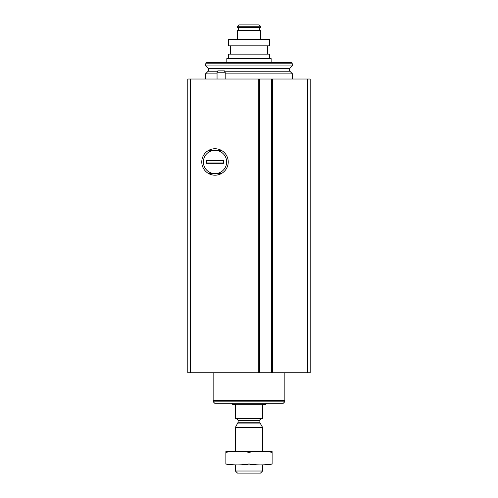 <?xml version="1.0" encoding="UTF-8"?>
<svg xmlns="http://www.w3.org/2000/svg" width="498" height="498" viewBox="0 0 498 498"><rect width="100%" height="100%" fill="white"/><g stroke="black" fill="none" stroke-linecap="round" stroke-linejoin="round"><path stroke-width="0.75" d="M215.005 148.74A13.228 13.228 0 0 1 226.459 168.585A13.228 13.228 0 0 1 203.545 168.585A13.228 13.228 0 0 1 215.005 148.74M259.402 79.02L259.041 79.02L259.041 372.747L259.041 79.02L187.808 79.02L187.808 372.747L310.192 372.747L310.192 79.02L271.597 79.02L271.603 372.747L271.597 79.02L259.402 79.02L259.402 372.747M215.005 150.321A11.647 11.647 0 0 1 226.652 161.968A11.647 11.647 0 0 1 213.561 173.528A11.647 11.647 0 0 1 213.561 150.415A11.647 11.647 0 0 1 215.005 150.321M205.487 79.02L205.487 73.878L217.047 73.878M225.202 73.878L292.513 73.878L292.513 79.02M208.152 68.332L289.848 68.332L292.245 65.941L205.755 65.941L208.152 68.332C208.942 69.297 208.942 70.255 208.152 71.214L205.487 73.878M205.755 65.941L205.755 63.794L292.245 63.794L292.245 65.941M205.755 63.794L206.048 62.704L291.953 62.704L292.245 63.794M217.047 72.222L225.202 72.222L224.417 70.859L217.831 70.859L217.047 72.222L217.047 79.02M225.202 72.222L225.202 79.02M262.595 418.164L235.405 418.164L235.405 418.706L262.595 418.706L262.595 404.837L265.316 404.837L266.405 403.206M235.405 418.164L235.405 404.837L232.684 404.837L232.684 404.295L265.316 404.295M262.595 471.015L235.405 471.015L237.49 473.1L260.51 473.1L262.595 471.015L262.595 464.939M235.405 451.344L235.405 427.409L262.595 427.409L262.595 451.344M235.405 471.015L235.405 464.939M236.488 418.706L238.119 420.337L238.119 422.26L235.405 427.409M231.595 403.206L232.684 404.295M284.694 401.842L213.306 401.842L214.663 403.206L283.337 403.206L284.694 401.842L284.694 400.485M213.306 401.842L213.306 400.485M213.144 372.747L213.144 400.485L284.856 400.485L284.856 372.747M272.12 451.381L225.88 451.381M272.12 452.34C272.12 451.076 272.12 451.076 272.12 452.34L272.12 463.949C272.12 465.207 272.12 465.207 272.12 463.949C264.413 465.207 256.707 465.207 249 463.949C241.293 465.207 233.587 465.207 225.88 463.949C225.88 465.207 225.88 465.207 225.88 463.949L225.88 452.34C225.88 451.076 225.88 451.076 225.88 452.34C233.587 451.076 241.293 451.076 249 452.34C256.707 451.076 264.413 451.076 272.12 452.34M249 452.34L249 463.949M272.12 464.902L225.88 464.902M208.569 173.528L221.436 173.528M221.436 150.415L208.569 150.415M223.434 160.611L223.434 163.332L206.57 163.332L206.57 160.611L223.434 160.611M223.434 162.977L206.57 162.977M223.434 160.966L206.57 160.966M269.655 54.139L269.655 58.621L269.655 54.139L228.333 54.139L228.333 58.621M267.613 45.841L267.613 54.139L267.613 45.841M269.655 39.585L269.655 45.841L228.333 45.841L228.333 39.585L269.655 39.585L269.655 45.841M226.833 62.704L226.833 58.621L271.149 58.621L271.149 62.704M260.479 39.585L260.479 30.341L237.521 30.341L237.521 39.585M238.48 27.346L238.48 30.341M259.52 27.346L259.52 30.341M260.479 27.346L237.521 27.346L237.521 26.257L260.479 26.257L260.479 27.346M260.479 26.257L259.122 24.9L238.878 24.9L237.521 26.257M267.221 62.704A6.798 6.798 0 0 0 264.407 62.493M190.529 79.02L190.529 372.747M258.225 79.02L258.225 372.747M272.412 79.02L272.412 372.747M307.471 79.02L307.471 372.747M271.229 79.02L271.229 372.747M208.152 71.214L217.626 71.214M224.623 71.214L289.848 71.214L292.513 73.878M237.901 423.076L260.099 423.076L262.595 427.409M238.119 422.26L259.881 422.26L260.099 423.076M238.119 420.337L259.881 420.337C259.414 420.138 259.962 419.596 261.512 418.706M289.848 68.332C289.058 69.297 289.058 70.255 289.848 71.214M259.881 422.26L259.881 420.337M230.369 45.841L230.369 54.139"/></g></svg>
